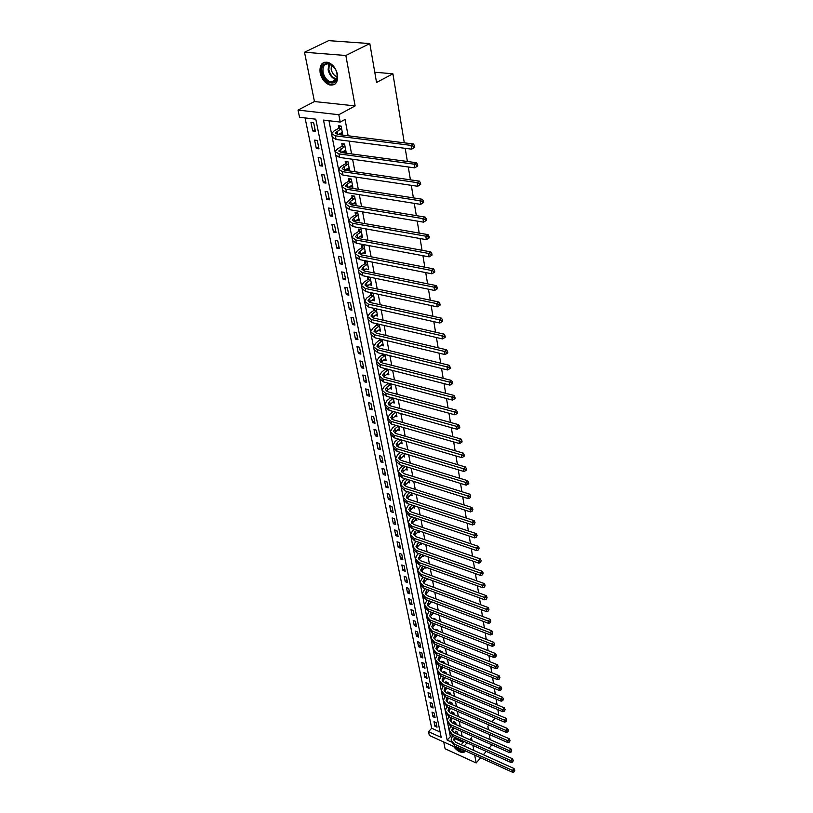 <?xml version="1.0" encoding="UTF-8"?>
<svg xmlns="http://www.w3.org/2000/svg" width="813" height="813" viewBox="0 0 813 813"><rect width="100%" height="100%" fill="white"/><g stroke="black" fill="none" stroke-linecap="round" stroke-linejoin="round"><path stroke-width="1.22" d="M320.139 72.906C321.714 79.125 324.895 83.139 329.692 84.948C335.596 85.721 338.188 82.225 337.456 74.461C335.942 68.292 332.812 64.257 328.056 62.347C321.968 61.493 319.326 65.01 320.139 72.906M453.542 746.436C457.201 751.1 460.717 753.031 464.091 752.228L465.199 750.806M460.656 748.743L460.849 749.749L429.305 735.44L428.512 731.68L441.195 737.401L315.79 119.186L299.54 117.265L298.025 110.08L338.808 114.724L340.22 122.062L323.493 120.09L447.17 740.104L451.439 742.035M314.458 101.544L355.129 105.914L345.84 55.497L369.813 43.567L328.635 40.65L304.509 52.235L314.458 101.544L298.025 110.08M443.725 741.984L445.097 748.763L476.154 762.96L474.701 755.104M305.058 117.915L431.713 728.245L428.512 731.68M345.84 55.497L304.509 52.235M490.981 744.423L491.215 745.734L488.999 748.265M486.255 751.395L483.359 754.708M480.656 757.807L476.154 762.96M431.713 728.245L440.107 732.015M437.038 727.198L436.103 722.635L433.99 721.69L434.925 726.253L437.038 727.198M435.087 717.655L434.152 713.031L432.018 712.097L432.963 716.72L435.087 717.655M433.116 708.001L432.16 703.326L430.026 702.391L430.992 707.066L433.116 708.001M431.124 698.225L430.158 693.499L428.014 692.574L428.979 697.3L431.124 698.225M429.112 688.337L428.126 683.55L425.971 682.635L426.957 687.422L429.112 688.337M427.069 678.337L426.073 673.489L423.908 672.575L424.904 677.422L427.069 678.337M424.996 668.205L424 663.306L421.815 662.402L422.821 667.3L424.996 668.205M422.902 657.961L421.896 652.991L419.701 652.097L420.717 657.056L422.902 657.961M420.788 647.585L419.762 642.565L417.557 641.67L418.593 646.691L420.788 647.585M418.644 637.087L417.608 631.996L415.392 631.112L416.439 636.193L418.644 637.087M416.469 626.447L415.423 621.305L413.197 620.431L414.254 625.573L416.469 626.447M414.274 615.685L413.217 610.472L410.982 609.608L412.049 614.821L414.274 615.685M412.049 604.791L410.971 599.506L408.726 598.653L409.813 603.927L412.049 604.791M409.803 593.754L408.705 588.409L406.449 587.565L407.547 592.901L409.803 593.754M407.516 582.586L406.409 577.169L404.142 576.326L405.26 581.732L407.516 582.586M405.209 571.265L404.091 565.777L401.815 564.954L402.933 570.431L405.209 571.265M402.872 559.801L401.734 554.242L399.447 553.429L400.585 558.978L402.872 559.801M400.494 548.196L399.346 542.566L397.049 541.753L398.207 547.373L400.494 548.196M398.096 536.428L396.937 530.726L394.62 529.934L395.789 535.625L398.096 536.428M395.667 524.517L394.488 518.745L392.161 517.952L393.35 523.724L395.667 524.517M393.197 512.444L392.008 506.59L389.671 505.818L390.87 511.662L393.197 512.444M390.707 500.208L389.498 494.284L387.14 493.511L388.36 499.436L390.707 500.208M388.177 487.82L386.947 481.804L384.59 481.052L385.819 487.058L388.177 487.82M385.616 475.259L384.366 469.162L381.998 468.42L383.238 474.507L385.616 475.259M383.014 462.526L381.754 456.357L379.366 455.626L380.636 461.784L383.014 462.526M380.382 449.619L379.102 443.359L376.704 442.648L377.984 448.898L380.382 449.619M377.71 436.54L376.409 430.199L374 429.488L375.301 435.829L377.71 436.54M375.006 423.278L373.685 416.845L371.267 416.154L372.578 422.577L375.006 423.278M372.252 409.833L370.921 403.309L368.492 402.638L369.824 409.142L372.252 409.833M369.478 396.195L368.126 389.59L365.677 388.919L367.029 395.525L369.478 396.195M366.653 382.374L365.281 375.667L362.822 375.017L364.194 381.714L366.653 382.374M363.787 368.35L362.405 361.551L359.925 360.911L361.318 367.71L363.787 368.35M360.891 354.122L359.478 347.222L356.988 346.612L358.401 353.503L360.891 354.122M357.944 339.702L356.511 332.7L354.011 332.1L355.444 339.092L357.944 339.702M354.956 325.058L353.503 317.964L350.982 317.375L352.446 324.468L354.956 325.058M351.917 310.21L350.454 303.005L347.913 302.446L349.397 309.641L351.917 310.21M348.848 295.139L347.354 287.832L344.803 287.284L346.308 294.591L348.848 295.139M345.728 279.855L344.214 272.426L341.653 271.908L343.167 279.316L345.728 279.855M342.558 264.327L341.023 256.796L338.442 256.288L339.986 263.819L342.558 264.327M339.336 248.575L337.781 240.933L335.19 240.445L336.755 248.077L339.336 248.575M336.074 232.579L334.489 224.825L331.887 224.358L333.482 232.112L336.074 232.579M332.761 216.349L331.155 208.463L328.533 208.016L330.149 215.892L332.761 216.349M329.397 199.856L327.761 191.858L325.129 191.431L326.765 199.429L329.397 199.856M325.983 183.118L324.316 174.988L321.674 174.592L323.34 182.712L325.983 183.118M322.507 166.116L320.82 157.854L318.157 157.478L319.855 165.73L322.507 166.116M318.981 148.84L317.273 140.456L314.59 140.1L316.308 148.474L318.981 148.84M315.403 131.289L313.666 122.773L310.962 122.448L312.71 130.954L315.403 131.289M456.002 737.838L455.158 738.773L463.288 742.421L463.014 740.978M462.119 736.283L461.154 731.192M460.26 726.487L459.274 721.294M458.38 716.568L457.373 711.263M456.469 706.527L455.443 701.121M454.548 696.365L453.502 690.847M452.587 686.081L451.52 680.451M450.615 675.664L449.528 669.912M448.613 665.115L447.496 659.252M446.581 654.435L445.453 648.449M444.528 643.622L443.37 637.514M442.455 632.666L441.276 626.437M440.351 621.569L439.142 615.217M438.217 610.329L436.988 603.846M436.053 598.947L434.803 592.331M433.868 587.413L432.587 580.655M431.652 575.726L430.341 568.836M429.396 563.887L428.065 556.844M427.12 551.885L425.758 544.7M424.813 539.73L423.421 532.393M422.475 527.403L421.053 519.914M420.108 514.914L418.654 507.261M417.699 502.241L416.215 494.436M415.26 489.406L413.746 481.438M412.791 476.388L411.246 468.247M410.28 463.186L408.705 454.874M407.74 449.792L406.134 441.317M405.169 436.215L403.522 427.557M402.557 422.445L400.87 413.593M399.905 408.472L398.187 399.437M397.211 394.295L395.464 385.067M394.478 379.915L392.689 370.494M391.714 365.311L389.884 355.688M388.899 350.505L387.029 340.677M386.043 335.474L384.143 325.424M383.147 320.21L381.206 309.946M380.21 304.712L378.218 294.235M377.222 288.991L375.189 278.27M374.193 273.016L372.11 262.071M371.114 256.796L368.99 245.607M367.984 240.323L365.809 228.88M364.803 223.585L362.588 211.888M361.582 206.583L359.316 194.632M358.299 189.307L355.982 177.092M354.966 171.746L352.598 159.257M351.582 153.911L349.163 141.137M348.137 135.771L345.037 119.43L340.22 122.062M328.96 120.741L450.351 736.619L451.672 737.208M457.993 734.444L457.556 732.178L455.392 731.212L455.636 732.462M456.113 724.657L455.697 722.513L453.522 721.558L453.766 722.828M454.213 714.749L453.827 712.747L451.632 711.792L451.886 713.072M452.282 704.719L451.926 702.859L449.721 701.914L449.975 703.204M450.331 694.566L450.006 692.849L447.79 691.914L448.044 693.225M448.359 684.292L448.054 682.717L445.829 681.782L446.093 683.113M446.357 673.896L446.083 672.463L443.847 671.538L444.111 672.879M444.335 663.357L444.091 662.087L441.845 661.162L442.089 662.443M442.282 652.697L442.069 651.579L439.813 650.664L440.036 651.782M440.209 641.894L440.026 640.939L437.76 640.034L437.943 640.99M438.105 630.959L437.953 630.156L435.677 629.262L435.829 630.055M435.981 619.872L435.859 619.252L433.573 618.368L433.695 618.988M433.827 608.652L431.52 607.778M431.246 601.884L432.577 602.179M431.642 597.291L429.325 596.417M429.051 590.614L430.372 590.675M429.427 585.777L427.099 584.913M426.825 579.202L428.268 579.73L428.136 579.029M424.569 567.637L426.042 568.175L425.86 567.22M422.282 555.929L423.797 556.468L423.563 555.259M419.965 544.06L421.52 544.598L421.236 543.125M417.618 532.037L419.213 532.586L418.878 530.838M415.23 519.853L416.866 520.401L416.48 518.379M412.821 507.505L414.498 508.054L414.051 505.757M410.372 494.985L412.089 495.544L411.591 492.952M407.882 482.302L409.661 482.861L409.102 479.975M405.362 469.447L407.191 470.016L406.571 466.814M402.811 456.408L404.681 456.977L404.01 453.461M400.22 443.197L402.14 443.766L401.409 439.924M397.587 429.792L399.569 430.372L398.766 426.195M394.915 416.205L396.957 416.784L396.094 412.262M392.201 402.425L394.315 403.004L393.38 398.136L389.559 401.287L388.126 403.705L390.545 405.89L458.644 424.691L459.609 426.459L458.806 427.15L458.999 428.299L459.802 427.618L459.609 426.459M390.86 397.445L387.029 400.596L384.874 404.234L388.502 407.496L456.632 426.398L458.644 424.691M389.447 388.441L391.622 389.021L390.626 383.797M386.653 374.265L388.899 374.844L387.831 369.244M385.281 368.594L385.392 369.193M383.817 359.874L386.134 360.464L384.986 354.478M382.425 353.848L382.598 354.753M380.931 345.281L383.34 345.871L382.11 339.499M379.529 338.879L379.762 340.098M378.004 330.474L380.494 331.064L379.183 324.285M376.592 323.686L376.897 325.23M375.027 315.444L377.598 316.033L376.216 308.838M373.614 308.259L373.98 310.149M372.049 300.17L374.671 300.78L373.248 293.381L370.626 292.812L371.013 294.834M369.041 284.641L371.693 285.302L370.25 277.782L367.618 277.243L368.004 279.286M365.992 268.869L368.675 269.581L367.212 261.959L364.559 261.43L364.956 263.503M362.903 252.863L365.616 253.626L364.122 245.882L361.45 245.374L361.856 247.487M359.763 236.613L362.496 237.426L360.992 229.561L358.299 229.073L358.716 231.217M356.561 220.099L359.336 220.973L357.801 212.986L355.098 212.528L355.525 214.703M353.33 203.341L356.124 204.256L354.57 196.146L351.846 195.709L352.273 197.915M350.027 186.309L352.862 187.285L351.287 179.043L348.543 178.636L348.98 180.872M346.684 169.002L346.805 169.643L349.549 170.039L347.944 161.665L345.19 161.279L345.637 163.565M343.289 151.431L343.432 152.153L346.186 152.519L344.549 144.013L341.785 143.657L342.232 145.964M339.834 133.566L339.986 134.369L342.771 134.724L341.104 126.076L338.32 125.741L338.777 128.088M369.813 43.567L376.541 82.479L392.913 73.8L374.773 72.215M392.913 73.8L404.305 142.824M405.209 148.342L407.384 161.482M408.289 166.99L410.413 179.836M411.317 185.323L413.39 197.884M414.295 203.362L416.327 215.638M417.221 221.095L419.203 233.097M420.108 238.544L422.038 250.282M422.933 255.709L424.833 267.182M425.727 272.589L427.577 283.818M428.471 289.215L430.28 300.19M431.164 305.566L432.943 316.308M433.827 321.674L435.555 332.171M436.439 337.517L438.136 347.801M439.02 353.127L440.676 363.177M441.55 368.492L443.176 378.33M444.05 383.624L445.636 393.248M446.51 398.522L448.065 407.953M448.939 413.207L450.453 422.425M451.317 427.668L452.811 436.693M453.674 441.916L455.128 450.758M455.991 455.961L457.414 464.609M458.278 469.792L459.67 478.257M460.524 483.43L461.896 491.723M462.739 496.865L464.081 504.985M464.934 510.117L466.245 518.064M467.089 523.176L468.369 530.96M469.213 536.062L470.473 543.684M471.306 548.755L472.536 556.224M473.379 561.285L474.579 568.592M475.412 573.632L476.601 580.787M477.424 585.817L478.583 592.829M479.406 597.829L480.544 604.699M481.367 609.689L482.475 616.417M483.298 621.386L484.385 627.971M485.198 632.931L486.265 639.384M487.078 644.323L488.125 650.644M488.938 655.563L489.965 661.752M490.767 666.65L491.774 672.717M492.576 677.605L493.562 683.55M494.365 688.408L495.32 694.231M496.123 699.089L497.068 704.79M497.861 709.617L498.613 714.19L498.003 714.881M355.129 105.914L338.808 114.724M463.288 742.421L461.215 744.728M472.048 740.714L471.52 737.818L469.823 739.718M467.069 742.797L464.162 746.049M461.438 749.098L460.849 749.749M473.837 750.419L472.922 745.419M489.02 724.983L487.851 726.294L488.43 729.678M489.253 734.434L490.158 739.667M491.865 721.781L495.127 718.113M450.351 736.619L447.17 740.104M436.5 724.566L434.925 726.253M315.068 129.684L312.71 130.954M318.645 147.183L316.308 148.474M322.161 164.409L319.855 165.73M325.627 181.37L323.34 182.712M329.031 198.077L326.765 199.429M332.385 214.52L330.149 215.892M335.698 230.719L333.482 232.112M338.95 246.674L336.755 248.077M342.161 262.396L339.986 263.819M345.322 277.883L343.167 279.316M348.442 293.147L346.308 294.591M351.511 308.178L349.397 309.641M354.529 322.995L352.446 324.468M357.517 337.608L355.444 339.092M360.454 352.009L358.401 353.503M363.35 366.206L361.318 367.71M366.206 380.199L364.194 381.714M369.021 394L367.029 395.525M371.805 407.608L369.824 409.142M374.539 421.032L372.578 422.577M377.242 434.264L375.301 435.829M379.915 447.323L377.984 448.898M382.537 460.209L380.636 461.784M385.138 472.922L383.238 474.507M387.699 485.463L385.819 487.058M390.22 497.841L388.36 499.436M392.709 510.056L390.87 511.662M395.179 522.109L393.35 523.724M397.608 534.009L395.789 535.625M399.996 545.747L398.207 547.373M402.364 557.342L400.585 558.978M404.701 568.795L402.933 570.431M407.008 580.096L405.26 581.732M409.285 591.254L407.547 592.901M411.541 602.281L409.813 603.927M413.756 613.165L412.049 614.821M415.951 623.917L414.254 625.573M418.126 634.536L416.439 636.193M420.26 645.024L418.593 646.691M422.384 655.39L420.717 657.056M424.467 665.623L422.821 667.3M426.53 675.745L424.904 677.422M428.573 685.735L426.957 687.422M430.595 695.613L428.979 697.3M432.587 705.379L430.992 707.066M434.559 715.023L432.963 716.72M374.092 298.798L372.059 300.21M371.236 283.27L369.061 284.743M363.33 270.729L366.033 269.052M365.23 251.624L362.954 253.117M362.12 235.455L359.824 236.929M358.97 219.043L356.643 220.506M355.769 202.376L353.421 203.809M352.517 185.445L350.139 186.868M349.204 168.24L346.805 169.643M345.85 150.771L343.432 152.153M342.436 133.017L339.986 134.369M457.8 733.428L457.272 734.119M455.097 733.153L456.154 731.548M454.884 737.33L455.158 738.773L454.142 740.816M454.528 737.167L453.745 739.627L455.941 742.35L514.019 768.529L514.842 770.226L514.344 771.75L514.842 770.226M514.344 771.75L512.749 772.35L454.711 746.049L451.215 740.836M512.749 772.35L512.434 770.399L454.335 744.129L451.063 740.054L452.363 736.182M514.212 770.968L512.434 770.399L514.019 768.529M457.628 733.722L455.463 732.757M455.941 723.783L455.493 724.383M454.223 728.123L452.262 731.172M453.319 723.428L454.294 721.903M452.709 727.442L451.865 729.972L454.061 732.686L512.434 758.722L513.267 760.419L512.759 761.954L513.267 760.419M512.759 761.954L511.164 762.564L452.821 736.405L449.315 731.182M511.164 762.564L510.849 760.592L452.445 734.464L449.152 730.399L450.534 726.466M512.637 761.161L510.849 760.592L512.434 758.722M455.778 724.078L453.593 723.123M454.071 714.027L453.715 714.536M452.435 718.286L450.361 721.416M451.52 713.58L452.424 712.137M450.88 717.605L449.955 720.206L452.16 722.909L510.838 748.793L511.672 750.49L511.164 752.035L511.672 750.49M511.164 752.035L509.558 752.655L450.91 726.649L447.384 721.416M509.558 752.655L509.233 750.663L450.534 724.688L447.231 720.643L448.685 716.639M511.031 751.242L509.233 750.663L510.838 748.793M453.898 714.322L451.713 713.377M450.615 708.336L448.441 711.538M449.701 703.611L450.524 702.259M449.02 707.645L448.024 710.328L450.239 713.021L509.212 738.732L510.056 740.44L509.548 741.995L510.056 740.44M509.548 741.995L507.932 742.625L448.979 716.781L445.443 711.538M507.932 742.625L507.607 740.602L448.593 714.79L445.28 710.755L446.825 706.69M509.416 741.182L507.607 740.602L509.212 738.732M451.998 704.454L449.802 703.509M450.25 694.16L447.872 693.519L448.603 692.259M448.776 698.265L447.546 699.587L447.15 697.574L446.073 700.318L448.288 703.001L507.576 728.56L508.42 730.257L507.901 731.822L508.42 730.257M507.901 731.822L506.286 732.462L505.95 730.42L446.632 704.769L443.319 700.755L444.945 696.619M447.546 699.587L446.5 701.548M506.286 732.462L447.028 706.782L443.471 701.528M507.769 731.009L505.95 730.42L507.576 728.56M464.375 750.429C462.729 751.73 460.31 751.1 457.099 748.539L456.134 747.614M458.369 748.621L463.735 750.135M454.945 747.076L456.804 748.986C459.924 751.537 462.506 752.421 464.548 751.639L465.006 751.324M322.07 72.621C319.143 59.745 334.926 61.016 337.049 73.963C339.804 86.879 324.184 85.324 322.07 72.621M334.356 67.733L329.438 63.973C324.57 63.302 322.466 66.117 323.107 72.428C324.357 77.408 326.897 80.619 330.739 82.072C335.484 82.692 337.568 79.898 336.978 73.668L336.765 72.753M337.151 76.829L337.11 76.818C334.102 75.68 332.111 73.16 331.145 69.247L331.419 64.918M324.346 62.255C321.287 64.044 320.159 67.469 320.972 72.52C322.527 78.698 325.688 82.692 330.454 84.481L334.926 84.135M445.27 687.371L444.091 690.196L446.317 692.859L505.92 718.245L506.773 719.952L506.245 721.527L506.773 719.952M446.926 688.072L444.528 691.426M506.245 721.527L504.609 722.178L504.273 720.105L444.65 694.627L441.317 690.633L443.044 686.426L439.701 682.453L439.447 681.152M445.981 683.296L446.662 682.137M504.609 722.178L445.046 696.67L441.469 691.406M506.113 720.704L504.273 720.105L505.92 718.245M443.359 677.036L442.089 679.942L444.325 682.595L504.233 707.808L505.097 709.515L504.568 711.101L505.097 709.515M445.057 677.747L442.536 681.192M504.568 711.101L502.922 711.761L502.586 709.658L442.648 684.363L439.294 680.39L441.124 676.101M444.071 672.94L444.691 671.884M502.922 711.761L443.044 686.426L442.648 684.363M504.436 710.257L502.586 709.658L504.233 707.808M441.439 666.579L440.067 669.566L442.302 672.209L502.536 697.229L503.389 698.946L502.861 700.542L503.389 698.946M443.166 667.29L440.514 670.827M502.861 700.542L501.215 701.213L500.869 699.089L440.616 673.967L437.252 670.014L439.193 665.654M442.15 662.463L442.699 661.518M501.215 701.213L441.022 676.06L437.668 672.097L437.404 670.776M502.729 699.688L500.869 699.089L502.536 697.229M439.487 655.989L438.014 659.058L440.26 661.691L500.808 686.518L501.672 688.235L501.143 689.841L501.672 688.235M441.256 656.711L438.471 660.329M501.143 689.841L499.477 690.522L499.131 688.367L438.553 663.449L435.189 659.516L437.231 655.075M440.199 651.843L440.687 651.02M499.477 690.522L438.969 665.562L435.605 661.619L435.331 660.268M501.001 688.977L499.131 688.367L500.808 686.518M437.516 645.268L435.931 648.418L438.197 651.04L499.06 675.664L499.934 677.392L499.395 679.007L499.934 677.392M439.325 645.989L436.408 649.699M499.395 679.007L497.719 679.698L497.373 677.514L436.469 652.788L433.085 648.876L435.25 644.353M438.227 641.101L438.644 640.39M497.719 679.698L436.886 654.932L433.512 651.01L433.238 649.638M499.253 678.133L497.373 677.514L499.06 675.664M435.524 634.404L433.827 637.646L436.093 640.248L497.292 664.678L498.166 666.406L497.627 668.022L498.166 666.406M437.374 635.136L434.315 638.937M497.627 668.022L495.94 668.733L495.584 666.518L434.355 641.996L430.971 638.114L433.248 633.5M436.225 630.217L436.581 629.618M495.94 668.733L434.782 644.17L431.398 640.278L431.114 638.866M497.485 667.138L495.584 666.518L497.292 664.678M433.512 623.408L431.693 626.742L433.969 629.323L495.503 653.54L496.377 655.268L495.828 656.904L496.377 655.268M435.402 624.14L432.201 628.043M495.828 656.904L494.141 657.615L493.776 655.38L432.221 631.071L428.817 627.199L431.225 622.514M494.141 657.615L432.648 633.266L429.254 629.394L428.969 627.951M495.686 656.01L493.776 655.38L495.503 653.54M431.479 612.27L429.538 615.695L431.825 618.266L493.684 642.26L494.558 643.987L494.019 645.634L494.558 643.987M433.41 613.012L430.057 617.006M494.019 645.634L492.312 646.365L491.946 644.089L430.057 620.004L426.642 616.163L429.183 611.386M492.312 646.365L430.494 622.23L427.079 618.378L426.784 616.904M493.867 644.729L491.946 644.089L493.684 642.26M429.427 600.98L427.353 604.506L429.65 607.057L491.845 630.827L492.729 632.555L492.18 634.211L492.729 632.555M431.398 601.732L427.882 605.827M492.18 634.211L490.463 634.953L490.097 632.656L427.862 608.795L424.437 604.974L427.11 600.106M490.463 634.953L428.309 611.051L424.884 607.22L424.579 605.715M492.028 633.297L490.097 632.656L491.845 630.827M427.343 589.547L425.138 593.175L427.435 595.705L489.975 619.232L490.869 620.98L490.31 622.636L490.869 620.98M429.376 590.299L425.687 594.506M490.31 622.636L488.593 623.388L488.217 621.061L425.646 597.433L422.201 593.642L425.026 588.683M488.593 623.388L426.093 599.72L422.648 595.919L422.354 594.384M490.158 621.701L488.217 621.061L489.975 619.232M425.25 577.972L422.892 581.691L425.209 584.212L488.085 607.494L488.979 609.232L488.42 610.909L488.979 609.232M427.323 578.724L423.451 583.033M488.42 610.909L486.692 611.671L486.306 609.313L423.4 585.929L419.945 582.169L422.912 577.108M486.692 611.671L423.847 588.246L420.392 584.476L420.087 582.901M488.267 609.963L486.306 609.313L488.085 607.494M423.126 566.234L420.626 570.055L422.943 572.555L486.164 595.583L487.068 597.331L486.509 599.018L487.068 597.331M425.25 566.996L421.195 571.417M486.509 599.018L484.761 599.801L484.375 597.403L421.114 574.273L417.648 570.533L420.778 565.381M484.761 599.801L421.571 576.62L418.106 572.88L417.791 571.265M486.347 598.063L484.375 597.403L486.164 595.583M420.982 554.344L418.319 558.277L420.646 560.757L484.223 583.521L485.127 585.269L484.558 586.966L485.127 585.269M423.156 555.106L418.919 559.639M484.558 586.966L482.81 587.758L482.414 585.33L418.807 562.464L415.331 558.755L417.201 554.812L418.624 553.501M482.81 587.758L419.274 564.842L415.799 561.122L415.473 559.486M484.406 585.99L482.414 585.33L484.223 583.521M418.817 542.291L415.992 546.336L418.319 548.795L482.251 571.285L483.166 573.043L482.597 574.75L483.166 573.043M421.104 543.084L416.602 547.708M482.597 574.75L480.829 575.553L480.432 573.094L416.469 550.503L412.974 546.824L414.864 542.901L416.439 541.458M480.829 575.553L416.937 552.901L413.451 549.222L413.116 547.545M482.434 573.765L480.432 573.094L482.251 571.285M416.632 530.076L413.624 534.232L415.961 536.671L480.259 558.887L481.174 560.635L480.595 562.362L481.174 560.635M418.908 531.001L414.254 535.625M480.595 562.362L478.827 563.175L478.42 560.685L414.091 538.369L410.595 534.72L412.506 530.818L414.244 529.253M478.827 563.175L414.569 540.808L411.073 537.159L410.728 535.442M480.432 561.356L478.42 560.685L480.259 558.887M414.417 517.688L411.226 521.966L413.583 524.385L478.237 546.316L479.152 548.064L478.572 549.791L479.152 548.064M416.561 518.796L411.876 523.369M478.572 549.791L476.784 550.635L476.377 548.104L411.693 526.082L408.177 522.464L410.108 518.582L412.018 516.885M476.784 550.635L412.171 528.552L408.665 524.924L408.319 523.176M478.41 548.785L476.377 548.104L478.237 546.316M412.191 505.137L410.098 506.977L408.797 509.538L411.154 511.936L476.174 533.562L477.099 535.32L476.52 537.058L477.099 535.32M414.183 506.438L409.478 510.95M476.52 537.058L474.721 537.901L474.304 535.34L409.254 513.623L405.728 510.036L407.689 506.184L409.772 504.345M474.721 537.901L409.742 516.123L406.215 512.536L405.87 510.747M476.357 536.031L474.304 535.34L476.174 533.562M409.935 492.414L407.659 494.395L406.337 496.946L408.705 499.314L474.101 520.625L475.026 522.383L474.436 524.141L475.026 522.383M411.774 493.898L407.039 498.359M474.436 524.141L472.627 525.005L472.211 522.403L406.785 500.991L403.248 497.444L405.23 493.613L407.506 491.641M472.627 525.005L407.283 503.532L403.746 499.975L403.38 498.145M474.274 523.094L472.211 522.403L474.101 520.625M407.648 479.518L405.179 481.642L403.848 484.172L406.215 486.52L471.987 507.505L472.922 509.273L472.323 511.031L472.922 509.273M409.335 481.194L404.569 485.605M472.323 511.031L470.503 511.916L470.077 509.273L404.285 488.186L400.728 484.68L402.73 480.869L405.209 478.745M470.503 511.916L404.783 490.757L401.236 487.241L400.86 485.371M472.16 509.975L470.077 509.273L471.987 507.505M405.352 466.438L402.659 468.715L401.317 471.225L403.695 473.542L469.843 494.202L470.778 495.96L470.188 497.739L470.778 495.96M406.866 468.318L402.069 472.668M470.188 497.739L468.349 498.633L467.922 495.96L401.744 475.209L398.177 471.733L400.209 467.953L402.902 465.676M468.349 498.633L402.252 477.82L398.685 474.335L398.309 472.424M470.016 496.672L467.922 495.96L469.843 494.202M403.035 453.166L400.108 455.605L398.746 458.095L401.144 460.392L467.668 480.696L468.613 482.465L467.841 483.166L468.014 484.253L468.786 483.552L468.613 482.465M404.356 455.27L399.529 459.548M468.014 484.253L466.164 485.168L465.727 482.444L399.173 462.038L395.585 458.603L397.648 454.853L400.565 452.424M466.164 485.168L399.691 464.69L396.114 461.245L395.728 459.294M467.841 483.166L465.727 482.444L467.668 480.696M400.687 439.711L397.527 442.302L396.144 444.782L398.553 447.048L465.463 467.008L466.408 468.776L465.625 469.467L465.808 470.575L466.591 469.873L466.408 468.776M401.815 442.028L396.957 446.246M465.808 470.575L463.949 471.499L463.501 468.745L396.561 448.695L392.964 445.3L395.047 441.571L398.207 438.99M463.949 471.499L397.079 451.378L393.492 447.973L393.106 445.981M465.625 469.467L463.501 468.745L465.463 467.008M398.319 426.063L394.905 428.827L393.512 431.286L395.921 433.522L463.227 453.105L464.182 454.874L463.39 455.565L463.573 456.693L464.355 455.991L464.182 454.874M399.234 428.603L394.356 432.76M463.573 456.693L461.703 457.638L461.245 454.833L393.909 435.158L390.311 431.805L392.415 428.105L395.829 425.351M461.703 457.638L394.447 437.882L390.84 434.518L390.443 432.475M463.39 455.565L461.245 454.833L463.227 453.105M395.89 412.211L392.252 415.158L390.84 417.597L393.258 419.803L460.951 439L461.916 440.778L461.113 441.459L461.296 442.597L462.099 441.906L461.916 440.778M396.612 414.996L391.714 419.081M461.296 442.597L459.416 443.563L458.959 440.717L391.226 421.429L387.608 418.116L389.742 414.447L393.38 411.51M459.416 443.563L391.764 424.193L388.157 420.87L387.74 418.776M461.113 441.459L458.959 440.717L460.951 439M395.829 412.303L393.319 411.602M393.959 401.185L389.041 405.199M458.999 428.299L457.099 429.284L389.051 410.301L385.423 407.028L385.006 404.894M457.099 429.284L456.632 426.398L458.806 427.15M393.167 398.461L390.647 397.77M390.677 384.092L386.815 387.222L385.372 389.62L387.801 391.764L456.306 410.159L457.282 411.937L456.469 412.618L456.652 413.787L457.465 413.106L457.282 411.937M391.277 387.181L386.338 391.124M456.652 413.787L454.752 414.782L454.274 411.856L385.738 393.37L382.1 390.149L384.285 386.551L388.309 383.187M454.752 414.782L386.297 396.216L382.659 392.984L382.222 390.799M456.469 412.618L454.274 411.856L456.306 410.159M390.464 384.407L387.933 383.746M387.943 369.844L384.051 372.954L382.577 375.321L385.016 377.445L453.939 395.413L454.914 397.191L454.091 397.862L454.284 399.051L455.097 398.38L454.914 397.191M388.543 372.984L383.594 376.846M454.284 399.051L452.363 400.067L451.886 397.1L382.933 379.031L379.285 375.86L381.5 372.293L385.718 368.706M452.363 400.067L383.502 381.917L379.854 378.736L379.407 376.5M454.091 397.862L451.886 397.1L453.939 395.413M387.73 370.159L385.179 369.509M385.159 355.383L381.236 358.482L379.742 360.83L382.201 362.913L451.52 380.443L452.506 382.212L451.672 382.882L451.876 384.092L452.699 383.421L452.506 382.212M385.779 358.574L380.809 362.354M451.876 384.092L449.945 385.128L449.457 382.11L380.088 364.488L376.429 361.368L378.665 357.832L383.106 354.011M449.945 385.128L380.667 367.415L376.998 364.285L376.551 361.998M451.672 382.882L449.457 382.11L451.52 380.443M384.945 355.708L382.384 355.068M382.344 340.718L378.38 343.787L376.866 346.114L379.325 348.157L449.071 365.24L450.056 367.009L449.223 367.679L449.426 368.899L450.26 368.238L450.056 367.009M382.964 343.95L377.984 347.649M449.426 368.899L447.485 369.956L446.987 366.897L377.202 349.722L373.523 346.663L375.799 343.157L380.454 339.102M447.485 369.956L377.791 352.7L374.112 349.62L373.655 347.283M449.223 367.679L446.987 366.897L449.071 365.24M382.13 341.043L379.549 340.423M379.488 325.83L375.474 328.879L373.95 331.176L376.419 333.188L446.591 349.803L447.577 351.572L446.733 352.232L446.937 353.482L447.78 352.822L447.577 351.572M380.118 329.113L375.128 332.72M446.937 353.482L444.985 354.549L444.477 351.44L374.275 334.743L370.586 331.734L372.882 328.269L377.771 323.96M444.985 354.549L374.864 337.761L371.175 334.732L370.708 332.344M446.733 352.232L444.477 351.44L446.591 349.803M379.264 326.155L376.673 325.556M376.582 310.729L372.537 313.747L370.992 316.023L373.472 317.995L444.061 334.123L445.057 335.891L444.213 336.552L444.416 337.812L445.26 337.161L445.057 335.891M377.222 314.052L372.242 317.578M444.416 337.812L442.445 338.909L441.937 335.749L371.297 319.539L367.598 316.582L369.925 313.157L373.756 310.464L375.057 308.584M442.445 338.909L371.897 322.598L368.198 319.631L367.72 317.182M444.213 336.552L441.937 335.749L444.061 334.123M376.358 311.054L373.756 310.464M373.634 295.393L369.549 298.391L367.984 300.637L370.474 302.578L441.5 318.188L442.506 319.966L441.642 320.617L441.845 321.897L442.709 321.247L442.506 319.966M374.285 298.778L369.305 302.202M441.845 321.897L439.863 323.015L439.345 319.804L368.279 304.103L364.57 301.196L366.927 297.822L370.789 295.149L372.191 293.147M439.863 323.015L368.889 307.202L365.179 304.296L364.681 301.796M441.642 320.617L439.345 319.804L441.5 318.188M373.411 295.719L370.789 295.149M370.647 279.835L366.521 282.802L364.935 285.017L367.425 286.918L438.898 302.009L439.904 303.788L439.03 304.428L439.244 305.729L440.107 305.088L439.904 303.788M371.307 283.259L366.338 286.583M439.244 305.729L437.252 306.867L436.723 303.615L365.22 288.432L361.49 285.587L363.878 282.253L367.781 279.611L369.224 277.568M437.252 306.867L365.84 291.582L362.11 288.727L361.602 286.176M439.03 304.428L436.723 303.615L438.898 302.009M370.423 280.16L367.781 279.611M367.608 264.032L363.441 266.979L361.836 269.164L364.336 271.024L436.246 285.576L437.262 287.355L436.388 287.985L436.601 289.306L437.475 288.676L437.262 287.355M436.601 289.306L434.589 290.465L434.051 287.162L362.11 272.518L358.37 269.733L360.789 266.451L364.732 263.829L366.206 261.756M434.589 290.465L362.73 275.719L359 272.924L358.482 270.312M436.388 287.985L434.051 287.162L436.246 285.576M367.385 264.357L364.732 263.829M364.529 247.995L360.322 250.912L358.696 253.067L361.206 254.876L433.563 268.869L434.579 270.648L433.695 271.278L433.908 272.619L434.792 271.989L434.579 270.648M365.21 251.522L360.291 254.632M433.908 272.619L431.886 273.798L431.337 270.434L358.95 256.359L355.2 253.636L357.649 250.394L361.633 247.813L363.147 245.699M431.886 273.798L359.58 259.611L355.83 256.878L355.301 254.205M433.695 271.278L431.337 270.434L433.563 268.869M364.295 248.321L361.633 247.813M361.399 231.705L357.151 234.591L355.494 236.715L358.015 238.483L430.829 251.898L431.845 253.676L430.951 254.296L431.175 255.658L432.069 255.038L431.845 253.676M362.09 235.292L357.212 238.28M431.175 255.658L429.142 256.867L428.583 253.443L355.738 239.947L351.978 237.294L354.458 234.103L358.482 231.542L360.037 229.388M429.142 256.867L356.379 243.25L352.618 240.587L352.08 237.853M430.951 254.296L428.583 253.443L430.829 251.898M361.165 232.03L358.482 231.542M358.218 215.16L353.929 218.016L352.253 220.11L354.783 221.827L428.045 234.642L429.081 236.42L428.177 237.03L428.4 238.422L429.305 237.813L429.081 236.42M358.919 218.809L354.102 221.675M428.4 238.422L426.347 239.652L425.778 236.177L352.476 223.27L348.706 220.689L351.226 217.549L355.281 215.018L356.887 212.823M426.347 239.652L353.137 226.624L349.356 224.032L348.807 221.238M428.177 237.03L425.778 236.177L428.045 234.642M357.984 215.486L355.281 215.018M354.996 198.362L350.657 201.187L348.96 203.24L351.49 204.906L425.219 217.112L426.256 218.88L425.341 219.49L425.575 220.902L426.49 220.293L426.256 218.88M355.708 202.061L350.952 204.805M425.575 220.902L423.502 222.152L422.933 218.616L349.163 206.339L345.383 203.829L353.685 196.004M423.502 222.152L349.834 209.744L346.043 207.224L345.484 204.358M425.341 219.49L422.933 218.616L425.219 217.112M354.753 198.687L352.039 198.24M351.714 181.289L347.334 184.084L345.606 186.096L348.147 187.722L422.354 199.276L423.4 201.055L422.475 201.644L422.699 203.087L423.624 202.488L423.4 201.055M352.436 185.049L347.781 187.661M422.699 203.087L420.626 204.368L420.036 200.77L345.799 189.134L341.999 186.695L344.6 183.657L348.736 181.197L350.433 178.911M420.626 204.368L346.48 192.59L342.68 190.151L342.1 187.214M422.475 201.644L420.036 200.77L422.354 199.276M351.47 181.614L348.736 181.197M348.381 163.952L343.95 166.706L342.212 168.687L344.753 170.263L419.437 181.157L420.484 182.915L419.549 183.504L419.782 184.968L420.717 184.378L420.484 182.915M349.112 167.773L344.58 170.232M419.782 184.968L417.689 186.279L417.089 182.62L342.385 171.645L338.574 169.287L341.206 166.309L345.393 163.891L347.131 161.553M417.689 186.279L343.066 175.171L339.265 172.793L338.675 169.795M419.549 183.504L417.089 182.62L419.437 181.157M348.137 164.277L345.393 163.891M344.997 146.33L338.747 150.994L341.308 152.519L416.469 162.722L417.516 164.48L416.571 165.059L416.815 166.553L417.76 165.964L417.516 164.48M345.749 150.212L341.358 152.519M417.76 165.964L414.701 167.874L414.102 164.165L338.909 153.881L335.088 151.604L337.751 148.688L341.988 146.299L343.787 143.911M416.815 166.553L414.701 167.874L339.61 157.458L335.789 155.161L335.18 152.102M416.571 165.059L414.102 164.165L416.469 162.722M344.753 146.655L341.988 146.299M341.562 128.434L335.241 133.017L337.802 134.48L413.441 143.972L414.508 145.73L413.553 146.299L413.797 147.814L414.752 147.244L414.508 145.73M342.314 132.377L338.117 134.521M414.752 147.244L411.673 149.165L411.053 145.385L335.373 135.822L331.541 133.627L334.245 130.771L338.523 128.413L340.383 125.985M413.797 147.814L411.673 149.165L336.084 139.46L332.253 137.245L331.633 134.104M413.553 146.299L411.053 145.385L413.441 143.972M341.308 128.759L338.523 128.413M454.711 746.049L454.335 744.129M453.288 729.149L452.983 727.564M452.821 736.405L452.445 734.464M451.398 719.414L451.063 717.686M450.91 726.649L450.534 724.688M449.477 709.556L449.122 707.686M448.979 716.781L448.593 714.79M447.028 706.782L446.632 704.769M336.379 79.664L335.728 79.522C331.897 78.078 329.367 74.867 328.127 69.898L328.737 63.81M329.336 63.953L328.828 69.684C330.129 74.766 332.73 77.906 336.643 79.095M445.575 689.485L445.189 687.452M445.046 696.67L444.65 694.627M443.593 679.272L443.197 677.209M441.581 668.926L441.174 666.843M441.022 676.06L440.616 673.967M439.548 658.459L439.132 656.345M438.969 665.562L438.553 663.449M437.485 647.849L437.069 645.715M436.886 654.932L436.469 652.788M435.402 637.118L434.975 634.953M434.782 644.17L434.355 641.996M433.288 626.244L432.862 624.059M432.648 633.266L432.221 631.071M431.144 615.238L430.717 613.022M430.494 622.23L430.057 620.004M428.979 604.089L428.542 601.844M428.309 611.051L427.862 608.795M426.784 592.789L426.337 590.512M426.093 599.72L425.646 597.433M424.559 581.356L424.112 579.049M423.847 588.246L423.4 585.929M422.303 569.761L421.856 567.433M421.571 576.62L421.114 574.273M420.026 558.023L419.559 555.655M419.274 564.842L418.807 562.464M417.709 546.123L417.242 543.724M416.937 552.901L416.469 550.503M415.362 534.07L414.894 531.641M414.569 540.808L414.091 538.369M412.994 521.855L412.516 519.395M412.171 528.552L411.693 526.082M410.585 509.477L410.098 506.977M409.742 516.123L409.254 513.623M408.146 496.926L407.659 494.395M407.283 503.532L406.785 500.991M405.677 484.202L405.179 481.642M404.783 490.757L404.285 488.186M403.167 471.306L402.659 468.715M402.252 477.82L401.744 475.209M400.626 458.237L400.108 455.605M399.691 464.69L399.173 462.038M398.045 444.985L397.527 442.302M397.079 451.378L396.561 448.695M395.433 431.54L394.905 428.827M394.447 437.882L393.909 435.158M392.781 417.902L392.252 415.158M391.764 424.193L391.226 421.429M390.098 404.081L389.559 401.287M389.051 410.301L388.502 407.496M387.374 390.057L386.815 387.222M386.297 396.216L385.738 393.37M384.6 375.83L384.051 372.954M383.502 381.917L382.933 379.031M381.795 361.389L381.236 358.482M380.667 367.415L380.088 364.488M378.949 346.745L378.38 343.787M377.791 352.7L377.202 349.722M376.063 331.877L375.474 328.879M374.864 337.761L374.275 334.743M373.126 316.796L372.537 313.747M371.897 322.598L371.297 319.539M370.149 301.481L369.549 298.391M368.889 307.202L368.279 304.103M367.13 285.942L366.521 282.802M365.84 291.582L365.22 288.432M364.061 270.16L363.441 266.979M362.73 275.719L362.11 272.518M360.952 254.144L360.322 250.912M359.58 259.611L358.95 256.359M357.791 237.874L357.151 234.591M356.379 243.25L355.738 239.947M354.58 221.349L353.929 218.016M353.137 226.624L352.476 223.27M351.318 204.571L350.657 201.187M349.834 209.744L349.163 206.339M347.994 187.529L347.334 184.084M346.48 192.59L345.799 189.134M344.631 170.202L343.95 166.706M343.066 175.171L342.385 171.645M341.186 152.498L340.525 149.053M339.61 157.458L338.909 153.881M337.68 134.46L337.029 131.117M336.084 139.46L335.373 135.822M453.847 740.145L453.745 739.627M451.967 730.491L451.865 729.972M450.056 720.725L449.955 720.206M448.126 710.836L448.024 710.328M446.174 700.836L446.073 700.318M336.399 79.633L330.739 82.072M444.193 690.704L444.091 690.196M442.191 680.451L442.089 679.942M440.158 670.075L440.067 669.566M438.105 659.567L438.014 659.058M436.032 648.926L435.931 648.418M433.929 638.154L433.827 637.646"/></g></svg>
